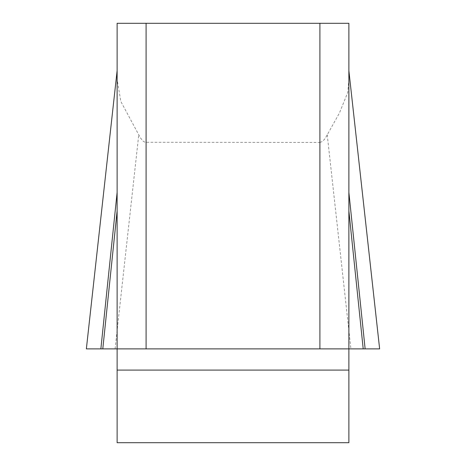 <?xml version="1.0" encoding="UTF-8"?>
<svg xmlns="http://www.w3.org/2000/svg" width="466" height="466" viewBox="0 0 466 466"><rect width="100%" height="100%" fill="white"/><g stroke="black" fill="none" stroke-linecap="round" stroke-linejoin="round"><path stroke-width="0.35" stroke-dasharray="2.33 1.75" d="M117.123 79.453L117.123 348.877L348.877 348.877L348.877 23.3L319.909 23.3L319.909 142.433L145.037 142.276L142.922 141.017L140.313 137.686L120.84 101.483L117.123 79.453L117.123 23.3L319.909 23.3M117.123 370.091L117.123 348.877L348.877 348.877L348.877 442.7L117.123 442.7L117.123 370.091L348.877 370.091M319.909 142.433L322.548 141.448L325.169 138.507L339.399 113.081L347.776 92.408L348.877 79.453M100.866 348.877L363.206 348.877M146.091 142.433L146.091 23.3M327.237 134.761L350.91 348.877M115.09 348.877L138.763 134.761"/><path stroke-width="0.7" d="M379.627 348.877L86.373 348.877L379.639 348.877L100.866 348.877L117.123 348.877L117.123 23.3L146.091 23.3L146.091 348.877L117.123 348.877L117.123 442.7L348.877 442.7L348.877 348.877L319.909 348.877L319.909 23.3L348.877 23.3L348.877 348.877L363.206 348.877L348.877 210.917M146.091 23.3L319.909 23.3M146.091 348.877L319.909 348.877M117.123 192.371L100.866 348.877L86.361 348.877L117.123 70.675M102.794 348.877L117.123 210.917M365.134 348.877L348.877 192.371M348.877 370.091L117.123 370.091M379.639 348.877L348.877 70.675"/></g></svg>

